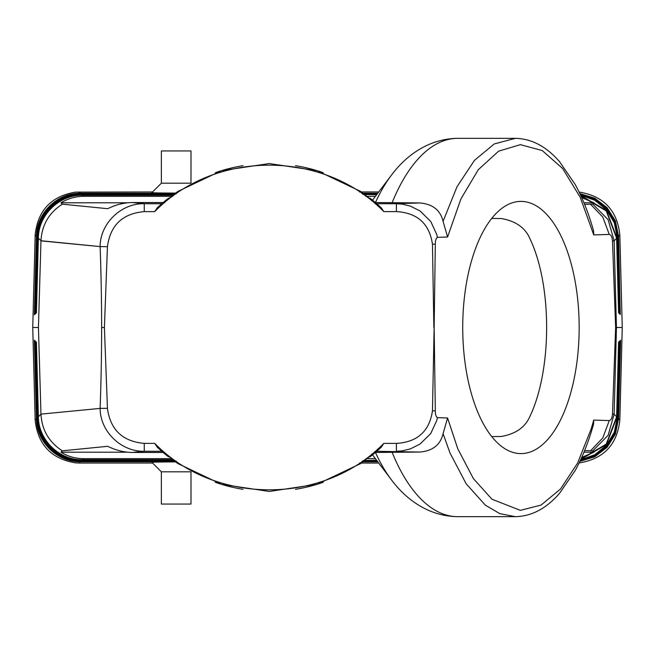 <?xml version="1.0" encoding="UTF-8"?>
<svg xmlns="http://www.w3.org/2000/svg" width="655" height="655" viewBox="0 0 655 655"><rect width="100%" height="100%" fill="white"/><g stroke="black" fill="none" stroke-linecap="round" stroke-linejoin="round"><path stroke-width="0.98" d="M370.034 198.178A163.938 163.938 0 0 1 375.577 202.698L376.764 203.721L396.406 203.721L419.716 202.944L392.132 202.682A189.164 87.344 90 0 1 457.763 138.336L515.354 138.336L494.271 143.936L474.449 160.369L457.026 186.708L443.075 221.333L447.586 237.012L437.393 237.347L436.779 234.539L430.761 221.488L420.133 211.025L410.398 206.128L402.121 204.123L396.406 203.721L396.398 211.606L383.805 211.606L381.276 207.782L360.848 191.522L317.102 170.693L269.27 163.562L221.431 170.693L177.693 191.522L157.266 207.782L154.727 211.631L144.256 211.631L144.256 203.721C121.281 203.124 100.149 223.38 100.117 246.599L40.962 240.876L38.44 327.5L40.962 414.124L100.117 408.401C100.149 431.62 121.281 451.876 144.256 451.279L144.256 443.369L154.727 443.369L157.266 447.218L177.693 463.478L221.431 484.307L269.27 491.438L317.102 484.307L360.848 463.478L381.276 447.218L375.577 452.302A163.938 163.938 0 0 1 370.018 456.83M376.764 203.721L381.276 207.782L360.848 191.522M392.132 202.682L375.405 202.551M177.693 191.522L157.266 207.791L162.964 202.698A163.938 163.938 0 0 1 168.523 198.17M215.421 172.658A163.938 163.938 0 0 1 243.046 165.674M295.495 165.674A163.938 163.938 0 0 1 323.12 172.658M583.949 202.804L594.019 202.804L592.759 204.106L584.62 204.458M161.777 203.721L144.256 203.721L132.466 202.551C124.18 202.6 115.935 204.647 107.739 208.691L62.323 204.188L60.98 202.804L127.512 202.804M162.833 202.804L164.479 202.804M379.622 206.268L378.156 206.325M60.98 202.804C67.883 198.547 75.407 196.385 83.553 196.336L172.773 196.336M365.793 196.336L375.413 196.336M594.019 202.804L581.689 197.581M365.089 194.478A56.748 0.991 180 0 1 370.517 194.576A56.748 0.991 180 0 1 370.812 194.584A56.748 0.991 180 0 1 376.633 194.732M172.855 194.903L82.162 194.903C59.007 194.339 38.08 214.717 38.047 237.88L35.73 313.458L36.41 312.779L38.367 238.215C38.399 215.045 59.318 194.658 82.481 195.239L172.404 195.239M132.466 202.551L163.136 202.551M419.716 202.944C432.611 204 440.397 210.124 443.075 221.333M378.238 205.023L377.337 205.605M590.564 204.254L602.829 217.116L609.248 234.416C611.058 234.834 612.138 237.004 612.482 240.942L615.635 327.5L612.49 413.772L614.136 414.156L616.453 327.5L622.25 327.5L619.827 420.256C617.125 444.647 603.673 458.86 579.462 462.88L579.126 462.905M592.759 204.106L608.135 219.712L614.128 240.786L612.482 240.942M40.97 414.271C41.904 430.081 49.027 442.264 62.323 450.812L60.98 452.196C67.883 456.453 75.407 458.615 83.553 458.664L82.481 459.761C59.335 460.318 38.416 439.939 38.367 416.785L40.962 414.124L100.117 408.401C101.091 382.086 101.599 355.125 101.64 327.516C101.599 299.9 101.091 272.922 100.117 246.599L107.436 246.689C110.318 225.197 122.591 213.514 144.256 211.631M100.117 246.599L40.97 240.729C41.904 224.919 49.027 212.736 62.323 204.188M40.97 240.729L38.367 238.215M375.413 458.664L367.619 458.664M170.922 458.664L83.553 458.664M82.481 459.761L172.404 459.761M365.089 460.522A56.748 0.991 180 0 0 370.517 460.424A56.748 0.991 180 0 0 376.633 460.268M581.689 457.419L594.019 452.196L592.759 450.894L608.135 435.288L614.128 414.214L616.633 416.785L618.59 342.221L619.262 341.542L616.953 417.12L606.366 444.647L580.805 459.368M581.001 458.942L606.219 444.123L616.633 416.785M617.722 418.709L618.566 418.766L620.621 340.191L619.27 341.542L617.28 417.448L614.3 432.243L606.522 445.179L594.83 454.726L580.608 459.785M580.035 193.986L594.773 198.719L606.972 208.249L615.127 221.398L618.238 236.561L620.285 314.474L618.566 236.234L619.835 234.924L622.25 327.5M580.805 195.632L606.366 210.353L616.953 237.88L618.59 312.779L619.941 314.13M620.285 314.474L617.919 236.889L614.849 221.848L606.817 208.773L594.789 199.235L580.224 194.388M581.01 196.066L606.211 210.894L616.633 238.215L618.59 312.779L619.262 313.458L617.28 237.552L614.3 222.757L606.522 209.821L594.83 200.274L580.608 195.215M615.635 327.5L616.453 327.5L614.136 240.844L612.49 241.228M163.136 452.449L132.466 452.449C124.18 452.4 115.935 450.353 107.739 446.309L62.323 450.812M101.64 327.516L104.407 327.525L107.436 408.311C110.318 429.803 122.591 441.486 144.256 443.369M38.44 327.5L32.75 327.5L35.173 234.744C37.875 210.353 51.327 196.14 75.538 192.12L152.582 191.964M173.313 194.576L81.834 194.576C58.68 194.011 37.761 214.39 37.72 237.552L35.73 313.458L34.379 314.809L36.434 236.234L35.165 234.924M175.172 193.258L80.549 193.258C57.394 192.685 36.475 213.063 36.434 236.234L37.278 236.291M323.12 482.342A163.938 163.938 0 0 1 295.495 489.326M243.046 489.326A163.938 163.938 0 0 1 215.421 482.342M168.507 456.822A163.938 163.938 0 0 1 162.964 452.302L157.266 447.218L177.693 463.478M360.848 463.478L381.276 447.209L383.805 443.394L396.398 443.394L396.406 451.279L402.121 450.877L410.398 448.871L420.133 443.975L430.761 433.512L436.779 420.461L437.393 417.653L447.586 417.988L443.075 433.667C440.397 444.876 432.619 451 419.716 452.056L375.405 452.449M396.398 443.394C417.382 442.158 429.402 431.317 432.456 410.857L435.321 410.857C435.288 414.361 435.976 416.621 437.393 417.644M378.238 449.977L377.337 449.395M443.075 433.667L450.001 452.973L466.18 483.824L485.355 505.152L499.822 513.643L515.354 516.664L457.763 516.664A189.164 87.344 -90 0 1 392.132 452.318M515.354 516.664C531.631 516.304 546.352 508.526 559.542 493.33L575.246 470.429C582.532 457.1 588.632 441.707 593.545 424.243L593.749 420.076L609.248 420.584L602.829 437.884L590.564 450.746L584.62 450.542M378.156 448.675L379.622 448.732M594.019 452.196L583.949 452.196M127.512 452.196L60.98 452.196M619.941 340.87L617.919 418.111L614.849 433.151L606.817 446.227L594.789 455.765L580.224 460.612M619.605 341.206L617.6 417.775L614.578 432.693L606.669 445.703L594.814 455.25L580.42 460.203M38.367 416.785L36.41 342.221L34.379 340.191L36.434 418.766L37.278 418.709M435.321 410.857L434.142 327.508L432.456 410.857M107.436 246.689L104.407 327.525M396.398 211.606C417.382 212.842 429.402 223.682 432.456 244.143L435.321 244.143C435.288 240.639 435.976 238.379 437.393 237.356M478.961 414.861A126.104 58.221 90 0 0 520.946 453.604A126.104 58.221 90 0 0 574.509 376.928A126.104 58.221 90 0 0 562.932 240.139A126.104 58.221 90 0 0 520.946 201.396A126.104 58.221 90 0 0 467.383 278.072A126.104 58.221 90 0 0 478.961 414.861M612.49 413.772L612.482 414.058C612.138 417.996 611.058 420.174 609.248 420.584M609.248 234.416L593.749 234.924L593.545 230.756C588.616 213.219 582.483 197.769 575.155 184.407L559.567 161.703C546.376 146.491 531.639 138.696 515.354 138.336M435.321 244.143L434.142 327.508M383.805 443.394C323.595 505.316 214.963 505.292 154.727 443.369M154.727 211.631C214.914 149.692 323.545 149.7 383.805 211.606M175.172 461.742L80.549 461.742C57.394 462.315 36.467 441.937 36.434 418.766L35.165 420.076L32.75 327.5M172.855 460.097L82.162 460.097C59.007 460.661 38.08 440.283 38.047 417.12L36.41 342.221L35.73 341.542L37.72 417.448C37.761 440.61 58.68 460.989 81.834 460.424L173.313 460.424M35.059 340.87L37.081 418.111C37.122 441.274 58.041 461.652 81.195 461.087L176.17 461.087M592.759 450.894L590.564 450.746M432.456 244.143L433.872 327.508M579.847 193.585L594.756 198.203L607.12 207.725L615.405 220.948L618.566 236.234L617.722 236.291M377.747 461.742L363.369 461.742M80.581 461.079L79.288 463.036L152.582 463.036M34.715 340.526L36.754 418.439C36.795 441.601 57.722 461.98 80.876 461.415L174.705 461.415M620.285 340.526L618.246 418.439L615.127 433.602L606.972 446.751L594.773 456.281L580.035 461.014M359.489 463.036L378.729 463.036M161.351 471.805L190.99 471.805L190.99 504.047L161.351 504.047L161.351 471.805L151.903 462.356A24.276 0.426 -0 0 1 175.434 461.922M619.835 234.924L619.827 234.744C617.133 210.353 603.673 196.14 579.462 192.12L579.126 192.095M491.733 218.418L501.312 218.533C514.928 220.899 524.205 227.031 529.134 236.946L530.599 240.139C552.558 287.627 551.862 372.286 529.134 418.054C524.205 427.961 514.928 434.101 501.312 436.467L491.733 436.582M34.715 314.474L36.754 236.561C36.795 213.399 57.722 193.02 80.876 193.585L174.705 193.585M35.059 314.13L37.081 236.889C37.122 213.727 58.041 193.348 81.195 193.913L176.179 193.913M35.395 313.794L37.401 237.225C37.441 214.062 58.361 193.684 81.515 194.248L173.772 194.248M579.847 461.407L594.756 456.789L607.12 447.275L615.397 434.052L618.566 418.766L619.835 420.076M35.165 420.076L35.173 420.256C37.867 444.647 51.327 458.86 75.538 462.88L79.288 463.036M79.288 191.964L80.581 193.921M359.497 191.964L378.729 191.964M377.747 193.258L363.369 193.258M161.351 183.195L190.99 183.195L190.99 150.953L161.351 150.953L161.351 183.195L151.903 192.644A24.276 0.426 -0 0 0 175.434 193.078M83.553 196.336L82.481 195.239M371.876 201.003L391.231 175.45A178.078 82.227 90 0 0 375.446 202.551M375.397 202.657A178.078 82.227 90 0 0 374.988 203.574M614.136 414.156L612.482 414.058M614.136 240.844L616.633 238.215M161.777 451.279L144.256 451.279L132.466 452.449M100.117 408.401L107.436 408.311M376.764 451.279L419.716 452.056M371.876 453.997L391.231 479.55A178.078 82.227 -90 0 1 375.446 452.449M375.397 452.343A178.078 82.227 -90 0 1 374.988 451.426M447.586 417.988L457.771 448.79L473.409 478.617L491.954 499.233L520.357 510.351L541.055 505.095L560.524 489.015L577.587 463.093L591.195 428.91L593.749 420.076M593.749 234.924L580.199 197.253L562.645 168.515L542.234 150.552L520.389 144.649L498.578 151.182L478.273 169.719L460.899 198.964L447.586 237.012M457.763 138.336C428.182 138.696 405.51 156.095 391.231 175.45M391.231 479.55C405.535 498.938 428.223 516.312 457.763 516.664M35.395 341.206L37.401 417.775C37.441 440.938 58.361 461.317 81.515 460.752L173.772 460.752M362.854 460.752L376.993 460.752M362.379 461.087L377.247 461.087M377.493 461.415L363.836 461.415M377.493 193.585L363.836 193.585M376.748 460.424L370.493 460.424M362.387 193.913L377.247 193.913M580.42 194.797L594.814 199.75L606.669 209.297L614.578 222.307L617.6 237.225L619.605 313.794M362.862 194.248L376.993 194.248M376.748 194.576L370.493 194.576"/></g></svg>
